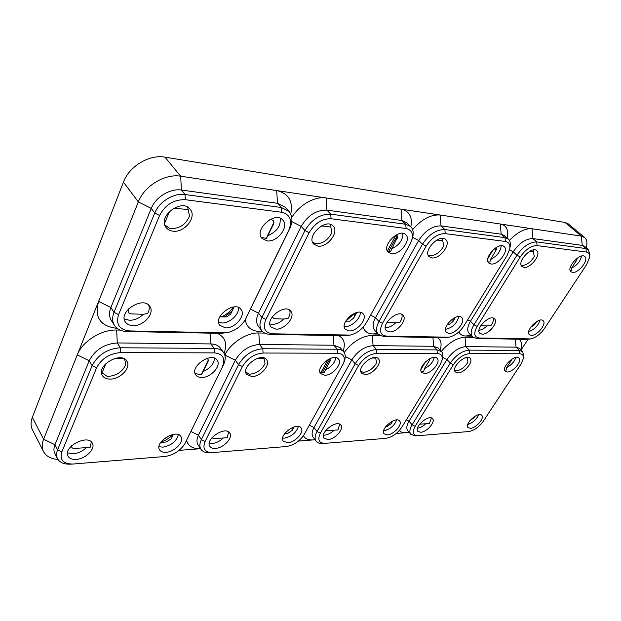 <?xml version="1.0" encoding="UTF-8"?>
<svg xmlns="http://www.w3.org/2000/svg" width="621" height="621" viewBox="0 0 621 621"><rect width="100%" height="100%" fill="white"/><g stroke="black" fill="none" stroke-linecap="round" stroke-linejoin="round"><path stroke-width="0.93" d="M320.855 372.716L328.043 359.543M170.286 435.197L163.137 439.621M201.212 374.874L208.252 360.095M233.372 307.022C230.375 311.54 226.277 314.839 221.076 316.92M266.168 238.549L273.939 222.256M351.533 314.948L347.838 318.224M387.357 250.9L396.012 235.041M406.025 432.666L396.314 433.427M399.342 430.539C400.793 432.138 402.998 432.853 405.955 432.674L409.262 432.464M441.314 351.385C449.03 342.443 456.94 337.731 465.044 337.25L473.14 337.413M520.856 349.817L521.376 346.262C521.834 342.947 521.019 340.603 518.923 339.245M521.042 350.003L528.044 339.299M471.82 336.163L465.789 336.031C462.381 335.922 460.068 334.548 458.841 331.917M509.43 240.443C517.425 232.13 524.962 228.233 532.034 228.745L500.278 224.002L501.17 234.202L441.026 225.897C432.527 225.811 425.082 230.67 418.694 240.482L375.495 317.634C372.6 323.137 372.359 327.414 374.789 330.465L378.212 334.323L383.809 336.582L444.364 337.77L448.913 337.203C454.782 335.821 459.773 332.072 463.887 325.971L507.124 255.402L509.725 248.982C510.353 244.635 508.894 242.128 505.347 241.468L445.226 233.62C438.007 233.597 431.657 237.758 426.177 246.102L382.52 323.293C378.895 330.985 380.254 335.262 386.58 336.124L448.913 337.203M507.233 238.107L507.473 236.764C508.568 229.498 506.169 225.237 500.278 224.002L401.026 209.161L401.896 220.486L326.91 210.131C316.368 209.898 307.806 215.324 301.224 226.401L258.522 313.155C255.999 318.573 255.992 322.998 258.483 326.444L261.829 330.745C263.684 333.035 266.432 334.238 270.073 334.339L344.639 335.806L350.159 335.076C356.935 333.368 362.33 329.262 366.343 322.757L410.015 244.247L411.739 240.265C413.446 233.62 411.56 229.7 406.087 228.512L331.063 218.724C322.097 218.584 314.793 223.226 309.149 232.658L265.904 319.45C262.528 328.059 264.818 332.848 272.79 333.819L350.159 335.076M378.018 334.098L373.074 333.989C367.873 333.78 364.574 331.505 363.184 327.151M412.631 229.669C421.566 219.275 430.733 214.385 440.142 215.006L441.026 225.897L444.892 229.545L505.013 237.649L501.17 234.202L504.516 235.67L508.351 239.108L505.013 237.649L505.347 241.468M410.861 226.719C412.631 216.884 409.355 211.031 401.026 209.161L276.687 190.569L277.502 203.308L181.417 190.034C170.247 188.202 155.599 197.074 151.26 208.431L110.887 307.504C108.939 312.503 109.11 316.865 111.392 320.583L114.481 325.42C117.121 329.301 121.359 331.335 127.181 331.529L221.278 333.376L228.714 332.274C235.732 330.279 241.165 326.219 245.016 320.087L288.757 230.313C292.638 220.509 290.255 214.493 281.592 212.266L185.337 199.698C173.872 199.388 165.287 204.643 159.589 215.471L118.595 314.599C115.723 324.372 119.434 329.813 129.727 330.931L223.956 332.833L228.714 332.274M262.543 331.552L259.562 331.482C251.187 331.047 246.428 327.088 245.287 319.613M291.785 217.466C299.167 204.961 315.018 196.019 326.064 197.952L326.91 210.131L330.745 214.16L405.761 224.274L401.896 220.486L406.817 222.768L410.675 226.533L405.761 224.274L406.087 228.512M290.775 214.074C293.228 201.196 288.524 193.364 276.687 190.569L180.672 176.217L164.984 157.152L564.97 222.434L568.262 223.87L584.602 237.509L581.349 236.12L532.034 228.745L532.927 238.588C525.909 238.596 519.335 243.005 513.187 251.808L470.47 321.274C467.334 326.693 466.883 330.737 469.119 333.399L472.542 336.908L476.501 338.406L526.639 339.392L530.606 338.919C535.69 337.754 540.286 334.323 544.376 328.618L586.651 264.546L589.655 257.117C589.88 254.152 588.778 252.452 586.333 252.041L537.08 245.605C531.118 245.66 525.513 249.425 520.251 256.915L477.13 326.405C473.412 333.361 474.118 337.226 479.257 337.995L530.606 338.919M288.757 230.313L289.681 228.745C292.91 221.681 292.662 215.86 288.928 211.28L281.29 207.492L185.05 194.52L181.417 190.034L180.672 176.217C165.031 173.438 144.313 185.889 138.336 201.903L98.607 301.426C94.175 317.471 100.361 326.444 117.159 328.346M185.337 199.698L185.05 194.52C173.864 192.72 159.147 201.654 154.761 213.034L114.008 312.332L110.887 307.504L98.607 301.426L77.26 354.894C82.259 341.426 101.51 329.371 116.67 330.03L120.164 330.108M224.088 353.326C227.527 343.762 225.268 337.087 217.319 333.298M200.575 448.696L179.104 450.365M186.642 440.468C188.171 446.173 192.813 448.913 200.567 448.688M264.709 333.097L258.817 332.98C246.902 332.429 230.383 343.11 224.887 355.057L224.841 355.142M343.149 351.16L343.157 351.121C345.587 343.7 344.119 338.561 338.763 335.689M313.232 439.909L298.46 441.057M303.405 435.756C305.144 438.775 308.389 440.165 313.131 439.916L315.111 439.792M344.213 352.518C352.41 341.744 361.787 336.015 372.321 335.324L379.61 335.48M440.18 350.166L440.693 347.9C441.748 342.978 440.623 339.563 437.324 337.638M586.519 248.004L586.837 244.783C587.155 241.499 586.41 239.077 584.602 237.509M159.589 215.471L154.761 213.034L151.26 208.431L138.336 201.903L123.439 182.116L32.346 417.351C30.608 421.985 30.631 426.107 32.408 429.709L43.524 451.583C46.094 456.264 50.906 458.888 57.97 459.47M222.388 366.724C225.602 358.402 222.931 353.791 214.369 352.883L120.544 352.604C109.506 353.52 101.518 358.596 96.573 367.849L61.852 451.824C59.531 459.788 63.148 463.871 72.696 464.058L164.837 456.505C173.507 455.177 180.191 450.916 184.895 443.72L223.506 364.721C225.772 359.877 225.788 355.802 223.552 352.48L220.331 348.047C218.344 345.408 215.2 344.034 210.899 343.933L117.268 342.947C104.312 343.925 94.951 349.856 89.191 360.739L77.26 354.894L43.586 439.241C41.778 443.899 41.762 448.02 43.524 451.583M123.439 182.116C129.16 166.281 149.475 154.179 164.984 157.152M110.259 379.105C106.54 379.113 103.909 377.925 102.38 375.558C95.688 365.769 121.312 350.849 126.87 361.205C131.38 367.469 120.365 379.291 110.259 379.105M166.063 452.313C162.966 452.507 160.808 451.7 159.605 449.876C154.21 442.237 176.558 428.405 180.936 436.602C184.569 441.515 174.664 451.948 166.063 452.313M201.809 377.467C210.954 377.684 221.619 365.668 217.094 360.172C211.707 351.393 189.335 366.739 195.731 374.882C196.989 376.621 199.015 377.483 201.809 377.467M76.189 459.393C85.628 458.942 95.851 448.704 92.319 443.208C87.949 433.691 62.48 447.112 67.999 456.14C69.42 458.546 72.152 459.633 76.189 459.393M223.552 352.48C221.573 349.848 218.429 348.49 214.121 348.404L120.319 347.768C107.324 348.8 97.932 354.762 92.118 365.668L89.191 360.739L54.966 444.714C53.631 448.09 53.608 451.063 54.896 453.633L57.512 458.694C59.748 462.567 64.048 464.392 70.414 464.166L72.696 464.058M223.506 364.721L184.895 443.72M57.512 458.694C56.224 456.132 56.255 453.159 57.606 449.775L92.118 365.668L96.573 367.849M178.374 434.661C176.449 441.352 171.295 445.521 162.904 447.167L158.999 446.701M160.754 442.385L166.149 442.005L171.155 438.9L173.321 434.382M206.754 358.457C208.229 359 208.617 360.126 207.919 361.826L201.414 374.851L195.056 373.485M203.346 371.42C210.317 368.269 214.051 363.875 214.532 358.232M124.604 359.054L125.784 364.403C122.811 371.436 117.09 375.426 108.613 376.38L107.13 376.326L101.495 372.406M102.092 372.716L105.966 363.448M123.416 358.48L114.559 358.496M67.456 452.864L73.231 453.827C78.215 453.299 82.57 451.226 86.311 447.617L90.146 447.345L91.334 441.95M71.586 445.793C71.337 447.578 72.339 448.463 74.598 448.44L86.311 447.617M431.975 257.901L429.165 256.659C422.49 250.977 439.831 233.085 445.762 239.582C451.32 244.146 439.893 259.229 431.975 257.901M448.999 333.368L446.328 332.328C440.964 327.546 457.126 312.029 461.76 317.533C466.099 321.251 455.822 333.951 448.999 333.368M491.095 264.003C498.182 265.221 509.329 250.628 504.229 246.692C498.919 241.111 482.859 258.266 488.867 263.056L491.095 264.003M389.608 331.909C397.153 332.522 407.687 319.551 403.045 315.274C397.945 308.916 380.401 324.93 386.278 330.566L389.608 331.909M509.725 248.982L510.152 246.521C510.695 243.23 510.097 240.754 508.351 239.108M445.226 233.62L444.892 229.545C436.392 229.491 428.925 234.373 422.49 244.208L418.694 240.482L412.616 237.354M378.212 334.323C375.798 331.28 376.054 327.011 378.973 321.499L422.49 244.208L426.177 246.102M458.795 316.524C456.94 323.494 452.476 327.772 445.42 329.355M447.167 324.573L449.092 324.573L452.81 321.74L453.151 318.55M455.488 317.315L452.81 321.74M495.822 247.732L495.783 250.721L490.443 259.555L489.907 262.078L488.052 261.845M490.443 259.555C496.893 256.333 500.472 251.738 501.194 245.761M495.783 250.721L496.412 249.176L496.078 247.577M442.835 238.379L442.734 240.769L443.844 245.862C440.173 252.297 435.515 255.627 429.879 255.836L428.203 255.177M442.734 240.769L436.811 240.04M385.261 327.616L385.765 327.647C389.08 327.585 392.394 325.978 395.717 322.827L399.916 322.229C401.903 319.225 402.548 316.625 401.841 314.42M387.038 322.245L395.717 322.827M457.918 372.887L455.34 371.971C450.613 367.655 466.06 353.287 470.089 358.263C473.87 361.569 464.197 373.143 457.918 372.887M470.423 428.343L468.024 427.613C464.097 423.933 478.465 411.055 481.733 415.333C484.815 418.096 475.997 428.211 470.423 428.343M483.169 421.411L521.011 364.046L523.394 358.441C523.736 355.453 522.502 353.9 519.699 353.776L469.476 353.628C463.483 354.288 458.127 357.96 453.4 364.651L415.131 426.324C411.917 432.363 412.849 435.5 417.933 435.717L468.754 431.548C474.095 430.57 478.9 427.194 483.169 421.411M507.31 372.002C513.039 372.258 522.502 360.948 518.954 358.022C515.267 353.644 500.844 367.539 505.191 371.273L507.31 372.002M420.743 432.255C426.813 432.092 435.818 421.806 432.565 418.701C429.041 413.873 413.617 427.124 417.855 431.339L420.743 432.255M523.394 358.441L523.744 355.98L522.68 351.626L519.35 348.327L516.067 347.147L465.812 346.619C458.772 347.349 452.484 351.649 446.957 359.512L409.037 421.185C406.584 425.362 406.165 428.537 407.787 430.702L410.823 434.327L415.449 435.864L417.933 435.717M522.68 351.626L519.404 350.461L516.067 347.147L515.36 339.175M410.823 434.327C409.216 432.169 409.643 429.002 412.111 424.818L450.272 363.075C455.83 355.196 462.133 350.881 469.181 350.12L519.404 350.461L519.699 353.776M478.612 414.719C476.454 419.586 472.829 422.839 467.737 424.461M469.911 420.65L473.668 418.08L473.722 417.048M474.824 416.311L473.668 418.08M511.293 359.543L511.316 360.405L506.651 367.539L506.247 370.069L504.578 370.054M506.651 367.539C511.378 365.086 514.436 361.709 515.826 357.432M511.316 360.405L511.875 359.155M467.077 357.393L467.923 362.206C464.718 367.337 460.774 370.24 456.086 370.916L454.642 370.442M466.984 357.89L464.974 357.89M417.436 428.242C420.169 427.885 422.948 426.394 425.758 423.755L429.429 423.491L431.401 417.964M419.602 424.19L425.758 423.755M523.969 267.395L522.02 266.588C516.385 262.248 531.778 245.551 536.738 250.667C541.574 254.268 530.598 268.559 523.969 267.395M531.289 335.379L529.356 334.672C524.737 330.931 539.183 316.314 543.158 320.739C547.008 323.751 537.111 335.914 531.289 335.379M572.515 272.409C578.493 273.481 589.197 259.702 584.765 256.558C580.309 252.087 565.84 268.047 570.94 271.765L572.515 272.409M482.152 334.176C488.564 334.742 498.694 322.245 494.549 318.814C490.179 313.76 474.739 328.944 479.8 333.283L482.152 334.176M564.97 222.434L581.349 236.12L582.242 245.396L532.927 238.588L536.738 241.926L585.999 248.571L582.242 245.396L584.609 246.397L588.359 249.557L585.999 248.571L586.333 252.041M589.655 257.117L589.903 254.571L588.359 249.557M537.08 245.605L536.738 241.926C529.729 241.965 523.13 246.39 516.951 255.208L513.187 251.808L509.523 249.906M472.542 336.908C470.314 334.253 470.78 330.217 473.947 324.783L516.951 255.208L520.251 256.915M540.006 320.172C538.135 325.815 534.363 329.627 528.688 331.606M530.551 327.391L534.565 324.775L534.44 323.122M536.676 321.546L534.565 324.775M576.35 258.864L576.63 260.315L571.413 268.311L571.219 270.632L570.187 270.577M571.413 268.311C576.932 265.47 580.309 261.387 581.551 256.069M576.63 260.315L577.375 258.08M533.641 249.898L533.346 251.878L534.324 256.473C530.714 262.264 526.569 265.276 521.896 265.509L521.229 265.384M533.346 251.878L529.558 251.412M478.977 330.279C481.593 329.961 484.264 328.509 486.996 325.916L491.048 325.381C493.058 322.532 493.811 320.11 493.315 318.107M480.786 325.707L486.996 325.916M173.026 231.167C170.069 230.833 167.779 229.646 166.164 227.596C156.888 216.745 181.945 197.734 190.181 209.324C197.129 217.024 184.561 232.914 173.026 231.167M225.485 327.888L219.725 325.288C212.615 316.865 234.87 300.308 240.995 309.421C246.211 315.305 235.017 328.563 225.485 327.888M267.046 240.878C277.292 242.485 289.456 226.618 282.85 220.106C275.313 210.558 253.515 229.654 261.977 238.394L267.046 240.878M132.948 325.621C143.544 326.312 155.11 313.209 149.816 306.417C143.366 295.565 117.804 311.742 125.372 321.988C126.956 324.278 129.478 325.489 132.948 325.621M288.928 211.28L285.14 207.119L277.502 203.308L281.29 207.492L281.592 212.266M289.681 228.745L245.016 320.087M118.595 314.599L114.008 312.332C112.052 317.347 112.207 321.709 114.481 325.42M238.417 307.511C239.597 314.218 229.63 323.463 221.806 322.951L218.592 322.291M219.741 316.873L226.859 316.881L230.655 314.055L234.086 306.945M269.848 219.578L271.594 219.787C273.799 220.323 274.42 221.837 273.473 224.328L266.378 238.549L261.099 237.075M268.14 235.514C276.842 231.656 280.855 225.912 280.187 218.281M187.674 207.212L189.545 216.023C186.028 224.328 179.873 228.528 171.07 228.613L169.541 228.357L164.79 224.872M164.48 223.428L169.735 211.086M188.07 209.549L173.663 208.198M124.278 318.907L129.447 320.296C134.617 320.25 139.236 318.247 143.304 314.288L147.651 313.512C149.304 310.516 149.669 307.752 148.761 305.206M143.304 314.288L131.178 313.877C128.594 313.551 127.67 312.161 128.415 309.716L128.935 308.474M251.893 376.567L246.669 374.424C240.521 367.127 261.294 351.734 266.502 359.691C270.966 364.752 260.486 376.8 251.893 376.567M287.771 442.726L283.261 441.158C278.309 435.267 297.009 421.411 301.107 427.908C304.663 431.952 295.185 442.462 287.771 442.726M304.29 434.32L343.677 363.029C345.4 356.982 343.366 353.722 337.56 353.24L263.071 353.023C254.284 353.83 247.406 358.34 242.446 366.545L205.109 441.484C202.299 448.696 204.697 452.406 212.289 452.6L286.312 446.53C293.818 445.273 299.811 441.205 304.29 434.32M324.814 375.263C332.6 375.511 342.8 363.518 338.507 359.093C333.648 352.27 314.979 367.508 320.684 373.648L324.814 375.263M215.487 448.416C223.607 448.098 233.341 437.603 229.708 433.039C225.407 425.548 204.62 439.458 209.875 446.367C210.954 447.912 212.824 448.595 215.487 448.416M343.677 363.029L344.453 360.785C345.718 357.036 345.462 354.04 343.685 351.796L340.339 347.814L333.935 345.229L259.524 344.445C249.192 345.323 241.134 350.586 235.343 360.234L198.448 435.181C196.624 439.031 196.492 442.245 198.06 444.807L200.948 449.27C202.671 451.77 205.644 452.926 209.867 452.732L212.289 452.6M343.685 351.796C342.256 350.135 340.122 349.281 337.288 349.235L333.935 345.229L333.275 335.588M200.948 449.27C199.388 446.716 199.527 443.518 201.367 439.652L238.542 364.612C244.371 354.94 252.46 349.646 262.807 348.73L337.288 349.235L337.56 353.24M298.359 426.425C296.31 432.658 291.676 436.563 284.441 438.131L282.664 438.069M284.666 433.675L287.624 433.466L292.173 430.384L293.391 427.116M294.09 426.883L292.173 430.384M330.465 360.001L324.084 372.926L319.994 372.336M325.319 369.86C331.505 366.879 334.983 362.796 335.751 357.618M330.03 361.251L330.023 358.55M263.863 357.937L265.051 363.51C261.891 369.767 256.915 373.314 250.116 374.152L248.951 374.106L245.761 371.894M263.863 358.239L257.676 358.247M209.254 443.239L212.242 443.495C216.248 443.052 219.943 441.22 223.335 437.984L227.17 437.712L228.644 431.983M211.924 437.782L213.966 438.643L223.335 437.984M317.983 246.133L313.721 244.115C305.78 236.415 326.048 217.521 333.12 226.052C339.454 231.936 327.515 247.663 317.983 246.133M349.157 330.923L345.315 329.324C339.105 323.06 357.688 306.79 363.075 313.776C367.896 318.441 357.199 331.552 349.157 330.923M391.54 253.725C400.033 255.13 411.645 239.768 405.792 234.754C399.443 227.573 381.139 245.893 388.272 252.25L391.54 253.725M275.934 329.13C284.86 329.782 295.852 316.531 290.76 311.152C284.899 302.947 264.243 319.481 271.02 326.98L275.934 329.13M411.739 240.265L412.391 238.122C413.842 233.131 413.275 229.273 410.675 226.533M331.063 218.724L330.745 214.16C320.188 213.958 311.602 219.415 304.965 230.523L301.224 226.401L291.839 221.612M261.829 330.745C259.345 327.306 259.368 322.873 261.907 317.447L304.965 230.523L309.149 232.658M360.289 312.332C360.902 318.27 351.719 326.949 345.338 326.491L344.251 326.374M345.75 321.142L349.685 321.166L353.675 318.068L355.359 312.953M356.702 312.542L353.675 318.068M397.564 236.919L390.547 251.614L387.403 251M391.572 248.866C399.086 245.287 402.874 240.125 402.936 233.38M396.974 238.992L397.362 238.122C397.844 236.376 397.378 235.351 395.957 235.033M330.38 224.406L331.824 232.72C328.16 239.97 322.858 243.68 315.91 243.851L312.549 242.143M330.558 227.014L321.507 225.904M269.894 324.015L272.177 324.395C276.26 324.333 280.125 322.555 283.789 319.047L288.097 318.363C289.984 315.282 290.496 312.534 289.619 310.135M272.153 317.02L274.265 318.72L283.789 319.047M365.202 374.541L361.601 373.174C356.175 367.624 373.788 352.581 378.414 358.806C382.575 362.889 372.53 374.797 365.202 374.541M387.388 434.879L384.143 433.831C379.71 429.22 395.887 415.76 399.582 420.984C402.928 424.322 393.799 434.692 387.388 434.879M401.795 427.287L440.103 364.775L442.074 360.18C442.835 355.98 441.244 353.768 437.3 353.535L376.722 353.357C369.542 354.079 363.518 358.131 358.643 365.505L320.374 433.163C317.3 439.738 318.845 443.138 325 443.347L385.788 438.356C392.068 437.262 397.409 433.567 401.795 427.287M424.655 373.477C431.316 373.733 441.12 362.02 437.192 358.441C432.938 353.031 416.753 367.686 421.744 372.421L424.655 373.477M327.981 439.559C334.991 439.326 344.329 428.855 340.844 425.09C336.892 419.128 319.256 432.86 324.015 438.216L327.981 439.559M442.074 360.18L442.61 357.758C443.184 355.111 442.82 353.054 441.515 351.595L438.147 347.985L433.637 346.277L373.074 345.641C364.628 346.44 357.564 351.168 351.874 359.838L313.993 427.504C311.796 431.595 311.532 434.832 313.186 437.223L316.19 441.228C317.494 442.889 319.605 443.642 322.524 443.487L325 443.347M441.515 351.595L437.013 349.902L433.637 346.277L432.946 337.545M316.19 441.228C314.544 438.845 314.824 435.608 317.036 431.51L355.181 363.766C360.902 355.08 367.989 350.329 376.442 349.499L437.013 349.902L437.3 353.535M396.648 419.936C394.405 425.695 390.182 429.297 383.995 430.726L383.662 430.749M385.796 426.565L387.085 426.472L391.137 423.677L391.548 421.597M392.775 420.976L391.137 423.677M429.468 358.899L429.189 360.785L424.469 368.595L423.716 371.366L421.085 371.164M424.469 368.595C429.895 365.854 433.155 362.128 434.258 357.409M429.189 360.785L429.678 358.783M375.589 357.502L376.59 362.788C373.368 368.432 368.967 371.63 363.378 372.375L360.785 371.234M375.542 358.045L371.816 358.053M323.456 435.142L324.62 435.142C327.904 434.77 331.102 433.116 334.199 430.19L337.971 429.926L339.718 424.205M325.652 430.617L334.199 430.19M425.711 361.616L420.991 369.448M397.223 235.755L388.637 251.443M354.762 313.186L345.85 321.142M330.061 358.589L322.19 372.98M232.107 311.098L224.422 317.036M493.175 249.797L487.827 258.678M173.197 434.405C169.828 437.945 165.807 440.436 161.118 441.88M61.852 451.824L57.606 449.775L54.966 444.714L43.586 439.241L32.346 417.351M116.67 330.03L117.268 342.947L120.319 347.768L120.544 352.604M210.294 333.166L210.899 343.933L214.121 348.404L214.369 352.883M185.314 442.913L186.533 440.7M370.582 315.15L375.495 317.634L378.973 321.499L382.52 323.293M377.281 333.275L373.074 333.989M386.58 336.124L383.809 336.582M447.128 337.343L444.364 337.77M406.351 419.85L409.037 421.185L412.111 424.818L415.131 426.324M442.695 357.362L446.957 359.512L450.272 363.075L453.4 364.651M465.044 337.25L465.812 346.619L469.181 350.12L469.476 353.628M467.644 319.831L470.47 321.274L473.947 324.783L477.13 326.405M470.92 335.247L465.789 336.031M479.257 337.995L476.501 338.406M529.371 339.004L526.639 339.392M129.727 330.931L127.181 331.529M223.956 332.833L221.278 333.376M245.714 318.79L246.77 316.927M190.989 431.541L198.448 435.181L201.367 439.652L205.109 441.484M224.887 355.057L235.343 360.234L238.542 364.612L242.446 366.545M258.817 332.98L259.524 344.445L262.807 348.73L263.071 353.023M250.55 309.165L258.522 313.155L261.907 317.447L265.904 319.45M262.039 331.001L259.562 331.482M272.79 333.819L270.073 334.339M347.403 335.332L344.639 335.806M309.359 425.214L313.993 427.504L317.036 431.51L320.374 433.163M345.253 356.524L351.874 359.838L355.181 363.766L358.643 365.505M372.321 335.324L373.074 345.641L376.442 349.499L376.722 353.357"/></g></svg>
